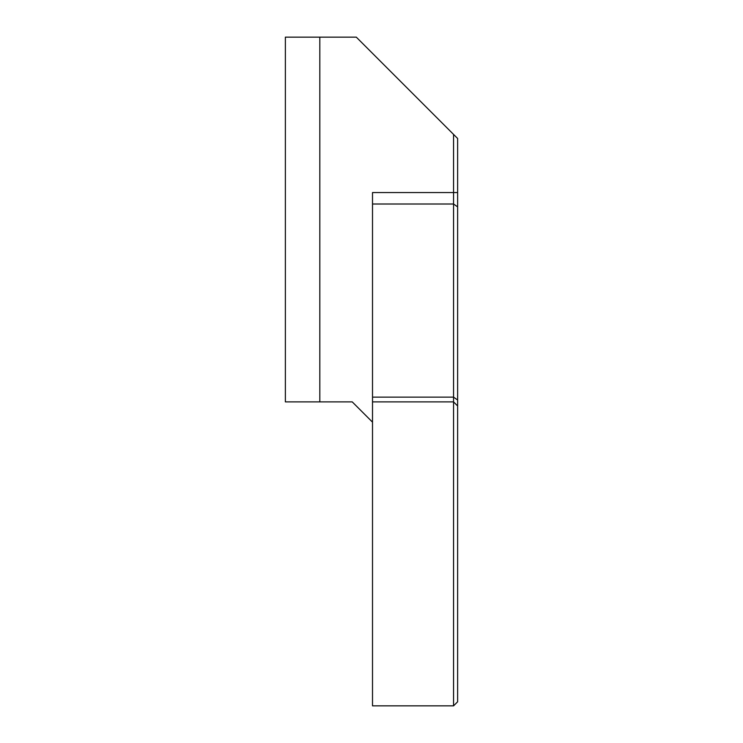 <?xml version="1.0" encoding="UTF-8"?>
<svg xmlns="http://www.w3.org/2000/svg" width="743" height="743" viewBox="0 0 743 743"><rect width="100%" height="100%" fill="white"/><g stroke="black" fill="none" stroke-linecap="round" stroke-linejoin="round"><path stroke-width="1.11" d="M457.623 192.548L372.512 192.548L372.512 705.85L453.564 705.85L457.623 701.801L457.623 138.467L453.564 134.418L453.564 401.898L457.623 405.947M372.512 422.163L352.247 401.898L319.824 401.898L319.824 37.15L356.306 37.15L453.564 134.418M319.824 37.15L285.377 37.15L285.377 401.898L319.824 401.898M372.512 401.898L453.564 401.898L453.564 705.85M372.512 204.009L453.564 204.009L457.623 206.87M372.512 397.143L453.564 397.143L457.623 400.013"/></g></svg>
